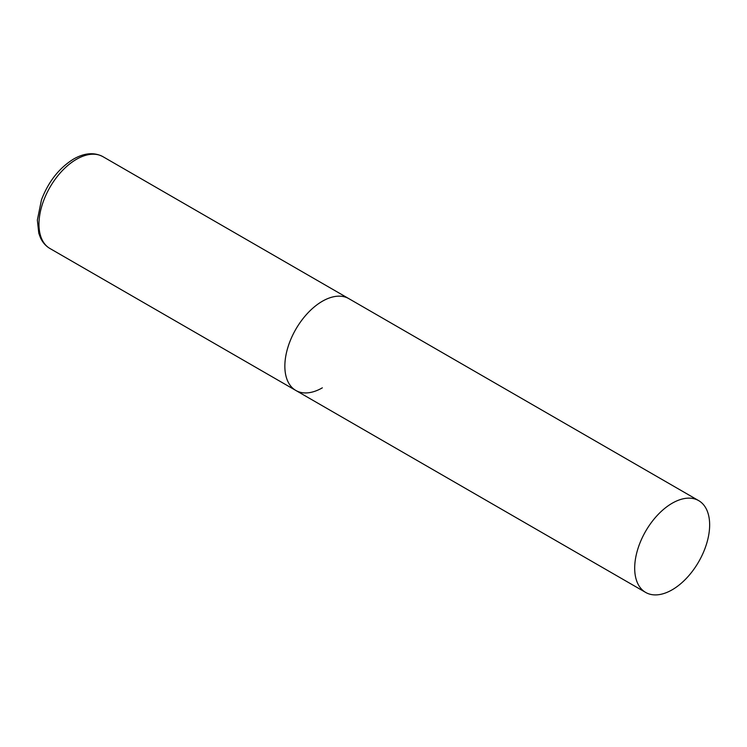 <?xml version="1.0" encoding="UTF-8"?>
<svg xmlns="http://www.w3.org/2000/svg" width="747" height="747" viewBox="0 0 747 747"><rect width="100%" height="100%" fill="white"/><g stroke="black" fill="none" stroke-linecap="round" stroke-linejoin="round"><path stroke-width="1.12" d="M322.34 387.833A53.009 30.608 -60 0 1 295.831 390.457A53.009 30.608 -60 0 1 287.707 347.981A53.009 30.608 -60 0 1 322.34 301.265A53.009 30.608 -60 0 1 348.84 298.641A53.009 30.608 120 0 0 307.988 312.844A53.009 30.608 120 0 0 284.85 366.189A53.009 30.608 120 0 0 295.831 390.457L49.946 248.499A53.009 30.608 -60 0 1 41.823 206.023A53.009 30.608 -60 0 1 76.455 159.307A53.009 30.608 -60 0 1 102.955 156.683C94.271 152.08 84.495 152.864 73.626 159.027C59.172 167.982 48.462 181.586 41.477 199.841L37.35 220.057L38.797 233.279L40.525 237.91C42.691 242.551 45.838 246.08 49.946 248.499M709.65 524.88A53.009 30.608 120 0 0 698.669 500.621A53.009 30.608 120 0 0 657.827 514.814A53.009 30.608 120 0 0 634.689 568.159A53.009 30.608 120 0 0 645.66 592.427A53.009 30.608 120 0 0 686.512 578.225A53.009 30.608 120 0 0 709.65 524.88M698.669 500.621L102.955 156.683M295.831 390.457L645.66 592.427"/></g></svg>
